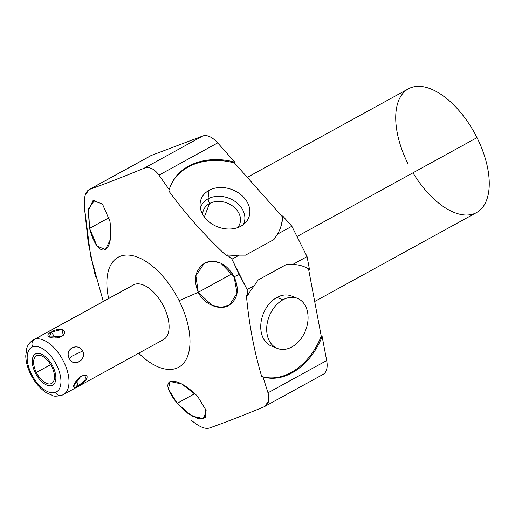 <?xml version="1.0" encoding="UTF-8"?>
<svg xmlns="http://www.w3.org/2000/svg" width="515" height="515" viewBox="0 0 515 515"><rect width="100%" height="100%" fill="white"/><g stroke="black" fill="none" stroke-linecap="round" stroke-linejoin="round"><path stroke-width="0.77" d="M149.884 156.238A22.261 11.542 61.2 0 1 151.371 155.421L202.807 135.979A22.261 11.542 61.2 0 1 217.684 142.893L234.834 162.167L234.518 162.998L282.362 216.764L282.677 215.933L291.857 226.252L307.049 256.592L292.681 264.485L307.049 256.592L309.476 269.461A58.858 42.584 111.8 0 0 292.681 264.485L286.398 264.478L258.041 280.057L254.474 285.477L247.103 289.527L254.474 285.477A58.858 42.584 111.8 0 0 247.638 295.539L247.103 289.527L239.269 274.489L234.093 276.742C226.748 263.892 217.279 259.122 205.691 262.431C195.34 269.139 192.861 279.104 198.269 292.327L179.098 300.663A62.785 32.554 -118.8 0 0 127.868 255.054A62.785 32.554 -118.8 0 0 108.646 298.5A62.785 32.554 61.2 0 1 127.868 255.054A62.785 32.554 61.2 0 1 179.098 300.663A62.785 32.554 61.2 0 1 184.228 362.438A62.785 32.554 61.2 0 1 138.702 353.213A62.785 32.554 -118.8 0 0 184.228 362.438A62.785 32.554 -118.8 0 0 179.098 300.663L198.269 292.327L232.31 273.62L198.269 292.327L212.186 305.524L221.231 307.384L229.291 305.247L237.061 293.215L234.093 276.742L220.826 263.139L212.38 261.053L204.474 263.043L195.861 275.68L198.269 292.327C203.341 303.47 218.206 310.648 227.849 305.974C237.795 299.827 239.881 290.08 234.093 276.742L239.269 274.489L231.911 259.187L227.289 254.912A58.858 46.054 20.8 0 0 239.282 255.137L231.911 259.187L239.282 255.137L245.565 255.144L273.922 239.565L277.488 234.145A58.858 46.054 20.8 0 0 282.677 215.933L291.857 226.252L307.049 256.592L309.476 269.461L308.562 269.094L321.231 336.153L322.145 336.52L326.684 360.564A22.261 11.542 61.2 0 1 322.364 374.727M162.38 340.106A31.215 16.184 -118.8 0 0 163.68 306.489A31.215 16.184 -118.8 0 0 134.479 284.402A31.215 16.184 -118.8 0 0 132.4 285.542M407.983 163.725A70.632 36.623 61.2 0 1 410.925 87.653A70.632 36.623 61.2 0 1 476.993 137.64A70.632 36.623 61.2 0 1 476.497 212.586A70.632 36.623 61.2 0 1 412.978 172.815M247.29 177.347L408.479 88.786A70.632 36.623 61.2 0 1 476.993 137.64L297.007 236.54L476.993 137.64A70.632 36.623 61.2 0 1 476.497 212.586L314.684 301.494M88.921 189.668L150.599 155.775A22.261 11.542 61.2 0 1 151.371 155.421L89.604 189.359C104.5 184.1 122.641 177.076 144.026 168.276C122.641 177.076 104.5 184.1 89.604 189.359L151.371 155.421L202.807 135.979L144.026 168.276L202.807 135.979A22.261 11.542 61.2 0 1 217.684 142.893L234.834 162.167A58.858 46.054 20.8 0 0 169.242 189.662L158.987 175.145L217.684 142.893L158.987 175.145C154.346 168.74 149.363 166.448 144.026 168.276C149.363 166.448 154.346 168.74 158.987 175.145L169.242 189.662L168.798 190.956C185.509 213.899 204.706 235.471 226.381 255.672L227.289 254.912L231.911 259.187L247.103 289.527L247.638 295.539L246.428 295.694C249.022 323.974 254.101 350.882 261.672 376.42L263.004 376.916A58.858 42.584 111.8 0 0 322.145 336.52L326.684 360.564L267.987 392.816L263.004 376.916L267.987 392.816L326.684 360.564A22.261 11.542 61.2 0 1 323.13 374.373L264.53 406.573M209.161 428.107C224.012 422.867 242.159 415.837 263.583 407.024L264.536 406.567L268.618 401.153L267.987 392.816C270.098 399.878 268.624 404.616 263.583 407.024C242.159 415.837 224.012 422.867 209.161 428.107C204.848 429.22 198.99 426.671 191.574 420.459C198.99 426.671 204.848 429.22 209.161 428.107M291.857 226.252L277.488 234.145L291.857 226.252M103.303 301.436L90.621 256.103L84.26 206.161C83.868 196.782 85.651 191.181 89.604 189.359L88.928 189.662L85.13 195.481L84.26 206.161L88.194 242.43L95.494 277.044M109.953 221.283L102.414 203.953L92.99 200.638L88.252 210.725L89.571 228.377L109.096 217.652L89.571 228.377L96.981 245.964L105.375 249.659L110.319 239.636L109.953 221.283C111.98 237.241 110.204 246.827 104.609 250.039C98.829 250.882 93.814 243.659 89.571 228.377L88.516 208.987L94.799 199.975M197.56 396.235L181.718 383.978L169.931 381.473L168.469 389.166L177.179 403.335L194.966 393.563L177.179 403.335L191.87 416.056L203.786 418.669L206.109 410.429L197.56 396.235C186.263 385.297 177.237 380.315 170.478 381.287C165.437 383.887 167.665 391.233 177.179 403.335L188.245 413.693L198.861 418.927L205.562 417.234L205.685 409.026M308.562 269.094L321.231 336.153A58.858 42.584 -68.2 0 1 261.672 376.42C254.101 350.882 249.022 323.974 246.428 295.694L247.638 295.539A58.858 42.584 111.8 0 1 254.474 285.477L258.041 280.057L286.398 264.478L292.681 264.485A58.858 42.584 111.8 0 1 304.159 266.712A58.858 42.584 111.8 0 1 309.476 269.461L308.562 269.094A58.858 42.584 -68.2 0 0 303.702 266.538A58.858 42.584 -68.2 0 1 308.562 269.094M294.265 297.496A26.967 19.512 111.8 0 0 276.973 297.425A26.967 19.512 111.8 0 0 260.77 325.216A26.967 19.512 111.8 0 0 274.54 346.904M321.231 336.153A58.858 42.584 -68.2 0 1 261.672 376.42L263.004 376.916A58.858 42.584 111.8 0 0 322.145 336.52L321.231 336.153M234.518 162.998L282.362 216.764A58.858 46.054 -159.2 0 1 280.134 228.795A58.858 46.054 -159.2 0 0 282.362 216.764L282.677 215.933A58.858 46.054 20.8 0 1 280.295 228.383A58.858 46.054 20.8 0 1 277.488 234.145L273.922 239.565L245.565 255.144L239.282 255.137A58.858 46.054 20.8 0 1 227.289 254.912L226.381 255.672C204.706 235.471 185.509 213.899 168.798 190.956L169.242 189.662A58.858 46.054 20.8 0 1 170.278 186.501A58.858 46.054 20.8 0 1 234.834 162.167L234.518 162.998A58.858 46.054 -159.2 0 0 170.124 186.913A58.858 46.054 -159.2 0 1 234.518 162.998M240.904 226.182A25.544 19.982 20.8 0 0 244.11 197.754A25.544 19.982 20.8 0 0 209.032 190.363A25.544 19.982 20.8 0 0 205.833 218.785A25.544 19.982 20.8 0 0 240.904 226.182A25.544 19.982 20.8 0 0 246.073 222.017A25.544 19.982 20.8 0 0 241.361 195.063A25.544 19.982 20.8 0 0 209.032 190.363L208.002 198.861L209.476 203.567L204.365 216.989L209.476 203.567A19.403 15.186 -159.2 0 1 234.055 207.152A19.403 15.186 -159.2 0 1 237.582 227.656A19.403 15.186 20.8 0 0 239.72 224.077A19.403 15.186 20.8 0 0 232.001 205.588A19.403 15.186 20.8 0 0 209.476 203.567A19.403 15.186 20.8 0 0 203.444 210.268A19.403 15.186 20.8 0 0 202.659 214.356A19.403 15.186 -159.2 0 1 209.476 203.567L208.002 198.861A23.072 18.051 -159.2 0 1 235.529 201.79A23.072 18.051 -159.2 0 1 243.363 224.585A23.072 18.051 20.8 0 0 235.529 201.79A23.072 18.051 20.8 0 0 208.002 198.861A23.072 18.051 20.8 0 0 200.386 208.221A23.072 18.051 -159.2 0 1 208.002 198.861L209.032 190.363A25.544 19.982 20.8 0 0 200.071 204.5A25.544 19.982 20.8 0 0 214.182 225.28A25.544 19.982 20.8 0 0 240.904 226.182M55.459 392.359A25.505 13.223 -118.8 0 0 56.528 364.884A25.505 13.223 -118.8 0 0 32.664 346.833A25.505 13.223 -118.8 0 0 31.602 374.308A25.505 13.223 -118.8 0 0 55.459 392.359A5.71 4.867 69.3 0 0 61.755 395.346A5.71 4.867 69.3 0 0 62.289 395.102A31.215 16.184 -118.8 0 0 63.371 394.599A31.215 16.184 -118.8 0 0 63.068 360.461A31.215 16.184 -118.8 0 0 34.396 339.391A5.71 4.867 69.3 0 0 32.664 346.833A25.505 13.223 -118.8 0 0 31.602 374.308A25.505 13.223 -118.8 0 0 55.459 392.359A25.505 13.223 -118.8 0 0 56.528 364.884A25.505 13.223 -118.8 0 0 32.664 346.833A5.71 4.867 -110.7 0 1 34.396 339.391A31.215 16.184 -118.8 0 0 33.314 339.894A31.215 16.184 61.2 0 1 34.396 339.391A31.215 16.184 61.2 0 1 63.068 360.461A31.215 16.184 61.2 0 1 63.371 394.599L61.755 395.346A5.71 4.867 -110.7 0 1 55.459 392.359M51.764 366.686A15.765 8.176 61.2 0 1 51.107 383.669A15.765 8.176 61.2 0 1 36.359 372.506A15.765 8.176 61.2 0 1 37.016 355.524A15.765 8.176 61.2 0 1 51.764 366.686A15.765 8.176 -118.8 0 0 36.475 355.775A15.765 8.176 -118.8 0 0 36.359 372.506A15.765 8.176 -118.8 0 0 51.654 383.418A15.765 8.176 -118.8 0 0 51.764 366.686M61.755 395.346C56.798 396.344 53.747 396.421 52.588 395.578L45.887 392.456C40.286 388.658 35.548 383.25 31.679 376.233C27.919 369.274 25.943 362.463 25.75 355.788L26.786 348.198C27.018 347.561 27.952 343.325 33.314 339.894L133.398 284.898A31.215 16.184 61.2 0 1 134.479 284.402L34.396 339.391L134.479 284.402A31.215 16.184 61.2 0 1 163.152 305.472A31.215 16.184 61.2 0 1 163.461 339.61L63.371 394.599M69.313 358.337C72.815 367.813 87.099 360.152 82.677 350.998C78.106 341.915 63.809 349.595 69.313 358.337C73.433 367.749 86.7 360.468 82.677 350.998L71.637 356.316L69.313 358.337L71.637 356.316L82.677 350.998C77.45 341.999 64.188 349.286 69.313 358.337M61.543 336.565C70.046 330.714 60.043 326.285 51.326 332.046C42.5 335.922 52.504 340.351 61.543 336.565L49.343 336.977M80.495 376.729L73.561 386.205L78.228 385.767L76.49 380.585L78.228 385.767C87.756 381.628 90.84 372.248 81.383 376.188C73.304 381.885 70.214 391.265 78.228 385.767L86.365 379.446L84.615 375.178M50.65 364.652L36.359 372.506L50.65 364.652M291.831 346.975A26.967 19.512 -68.2 0 1 267.163 334.493A26.967 19.512 -68.2 0 1 282.922 299.801A26.967 19.512 -68.2 0 1 307.584 312.283A26.967 19.512 -68.2 0 1 291.831 346.975A26.967 19.512 111.8 0 0 307.854 321.321A26.967 19.512 111.8 0 0 297.374 298.34A26.967 19.512 111.8 0 0 282.922 299.801A26.967 19.512 111.8 0 0 266.892 325.454A26.967 19.512 111.8 0 0 277.379 348.436A26.967 19.512 111.8 0 0 291.831 346.975M277.379 348.436L271.431 346.061A26.967 19.512 -68.2 0 1 260.944 323.085A26.967 19.512 -68.2 0 1 276.973 297.425L282.922 299.801L276.973 297.425A26.967 19.512 -68.2 0 1 291.426 295.971L297.374 298.34M63.306 335.271L61.955 329.439L51.326 332.046L55.446 338.052L51.326 332.046L49.318 336.965M35.348 372.892A17.838 9.251 -118.8 0 0 52.652 385.226A17.838 9.251 -118.8 0 0 52.775 366.3A17.838 9.251 -118.8 0 0 35.477 353.966A17.838 9.251 -118.8 0 0 35.348 372.892"/></g></svg>
